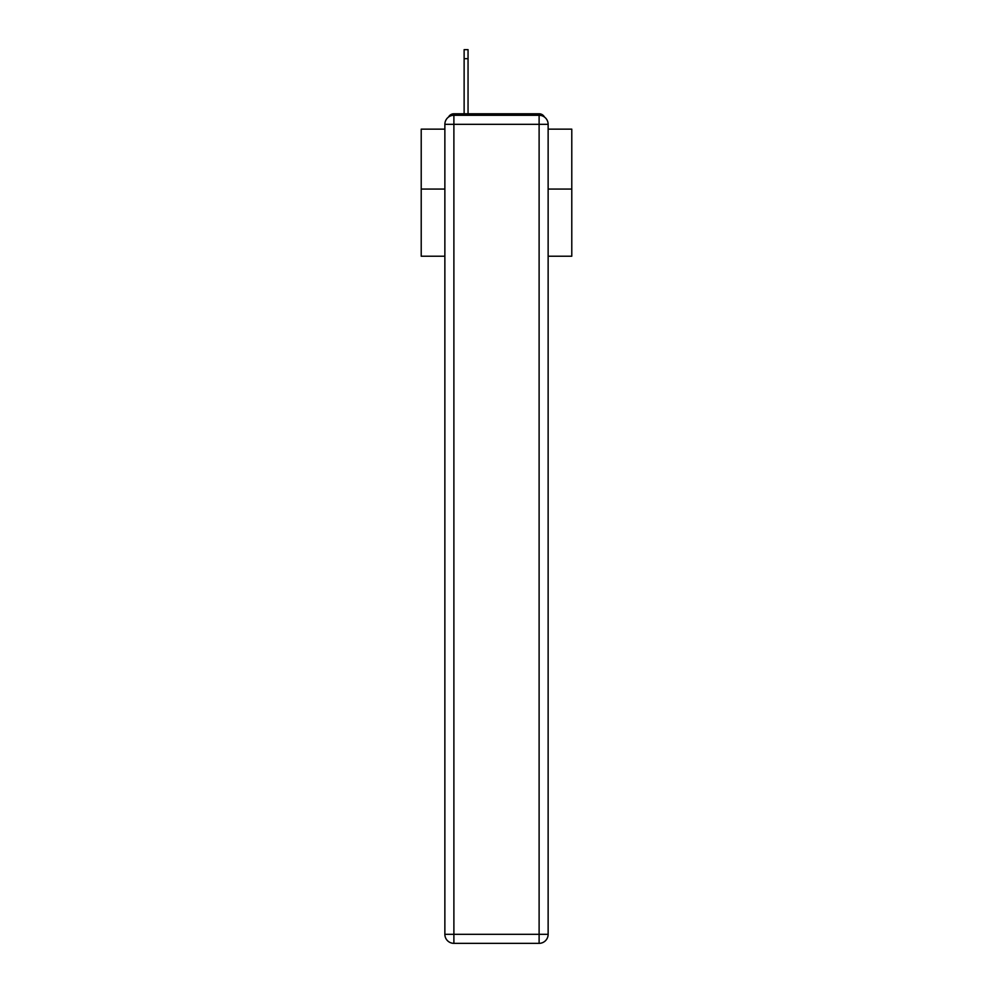 <?xml version="1.0" encoding="UTF-8"?>
<svg xmlns="http://www.w3.org/2000/svg" width="993" height="993" viewBox="0 0 993 993"><rect width="100%" height="100%" fill="white"/><g stroke="black" fill="none" stroke-linecap="round" stroke-linejoin="round"><path stroke-width="1.49" d="M548.136 256.219L571.782 256.219L571.782 129.14L548.136 129.14M444.864 189.067L421.218 189.067L421.218 129.14L444.864 129.14M421.218 189.067L421.218 256.219L444.864 256.219M544.462 117.05A6.02 6.02 0 0 0 539.112 113.785L453.888 113.785A6.02 6.02 0 0 0 448.538 117.05M571.782 189.067L548.136 189.067M453.888 113.785L464.128 113.785L464.128 49.65L468.051 49.65L468.051 113.785L473.016 113.785M519.984 113.785L539.112 113.785M453.888 115.287L539.112 115.287A9.036 9.036 0 0 1 548.136 124.324L548.136 934.314A9.036 9.036 0 0 1 539.112 943.35L453.888 943.35L453.888 934.314L539.112 934.314L539.112 124.324L453.888 124.324L453.888 934.314L444.864 934.314L444.864 124.324L453.888 124.324L453.888 115.287A9.036 9.036 0 0 0 444.864 124.324A9.036 9.036 0 0 1 453.888 115.287M444.864 934.314A9.036 9.036 0 0 0 453.888 943.35A9.036 9.036 0 0 1 444.864 934.314M539.112 943.35A9.036 9.036 0 0 0 548.136 934.314L539.112 934.314L539.112 943.35M548.136 124.324A9.036 9.036 0 0 0 539.112 115.287L539.112 124.324L548.136 124.324M468.051 58.686L464.128 58.686"/></g></svg>
